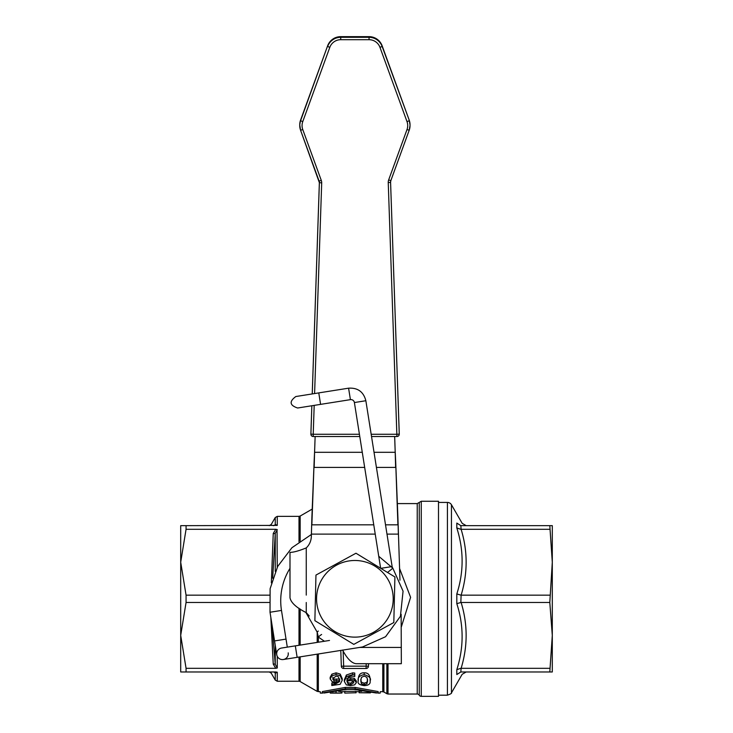 <?xml version="1.0" encoding="UTF-8"?>
<svg xmlns="http://www.w3.org/2000/svg" width="733" height="733" viewBox="0 0 733 733"><rect width="100%" height="100%" fill="white"/><g stroke="black" fill="none" stroke-linecap="round" stroke-linejoin="round"><path stroke-width="1.1" d="M460.837 595.132L456.815 593.932L456.815 603.68L460.837 602.48L461.121 595.15C467.801 573.197 467.801 551.253 461.121 529.299L460.837 525.643L456.815 523.078C463.87 523.399 463.87 523.399 456.815 523.078L456.815 527.952L460.837 529.308M460.837 668.304L456.815 669.66L456.815 674.534L460.837 671.969L461.121 668.313C467.801 646.359 467.801 624.406 461.121 602.462L460.837 602.48M456.815 674.534C463.87 674.213 463.87 674.213 456.815 674.534M549.805 671.969L552.297 635.383L552.297 671.969L460.837 671.969M456.815 603.68C463.87 625.515 463.87 647.505 456.815 669.66M456.815 527.952C463.87 550.107 463.87 572.097 456.815 593.932M549.805 668.313L461.121 668.313M552.297 635.383L549.805 602.462L552.297 562.229L552.297 635.383M461.121 602.462L549.805 602.462M549.805 525.653L552.297 525.653L552.297 562.229L549.805 525.653L461.121 525.653M451.446 504.744A4.645 4.645 0 0 0 447.423 502.426L447.423 695.186C450.593 694.041 451.931 693.262 451.446 692.868L451.446 504.744L462.175 523.325L466.197 525.653M549.805 595.15L461.121 595.15M461.121 529.299L549.805 529.299M310.902 433.469L311.837 405.761L310.902 434.119A2.318 2.318 180 0 0 313.22 436.52L313.22 434.275L310.902 434.119L310.902 433.469A2.318 2.318 0 0 0 310.893 433.551L310.893 433.551A2.318 2.318 -0 0 1 310.902 433.469L311.837 405.761M399.256 433.469L390.57 181.94L399.256 433.469A2.318 2.318 0 0 1 399.256 433.551L399.256 433.551A2.318 2.318 0 0 0 399.256 433.469L399.256 434.119L396.929 434.275L371.173 434.275M314.594 393.566L321.695 183.003A6.963 6.963 180 0 0 321.283 180.391L302.766 129.549A11.609 11.609 0 0 1 302.766 121.614L329.813 47.333A11.609 11.609 0 0 1 340.726 39.701L369.047 39.701A11.609 11.609 0 0 1 379.96 47.333L407.007 121.614A11.609 11.609 0 0 1 407.007 129.549L388.655 179.933A6.963 6.963 180 0 0 388.243 182.554L396.929 436.52A2.318 2.318 180 0 0 399.256 434.119L390.561 182.077M394.656 436.52L395.206 452.298L394.675 436.52M309.234 615.986L306.257 612.632C296.37 607.666 290.955 602.7 289.993 597.743L289.993 552.352L290.534 552.352M401.143 614.272L401.336 663.695L355.945 663.695C351.483 663.053 347.03 658.5 342.586 650.052M289.993 552.352L290.497 552.352C293.796 552.288 299.046 550.813 306.257 547.908A16.254 16.254 0 0 0 311.323 536.666L311.864 517.855L311.415 534.119L375.232 534.119M386.987 534.119L398.367 534.119L397.918 517.855L399.961 580.188M397.918 517.855L395.628 460.452L397.918 524.828L385.521 524.828M373.757 524.828L311.864 524.828L314.173 460.452L311.864 517.855M314.173 460.452L314.585 451.812L314.173 467.425L364.668 467.425M376.423 467.425L395.628 467.425L395.206 452.298L374.032 452.298M395.206 451.812L395.628 460.452M362.276 452.298L314.585 452.298L315.135 436.52L314.585 451.812M316.574 597.89A38.318 38.318 0 0 0 373.253 632.442A38.318 38.318 0 0 0 374.829 566.087A38.318 38.318 0 0 0 316.574 597.89M353.801 644.38L314.878 620.659L315.96 575.075L355.972 553.232L394.904 576.963L393.813 622.537L353.801 644.38M387.409 626.037L392.586 623.206M378.741 556.274L392.851 568.194L387.546 572.473L381.187 568.597M362.514 646.982L385.576 636.72L400.42 616.297L403.068 591.192L392.806 568.13M283.378 659.517A5.809 5.809 0 0 1 276.735 654.688A5.809 5.809 0 0 1 281.564 648.045A5.809 5.809 0 0 0 276.735 654.688A5.809 5.809 0 0 1 281.564 648.045L295.326 645.865L297.14 657.336L283.378 659.517M288.206 652.865A5.809 5.809 0 0 1 283.378 659.517A5.809 5.809 0 0 1 276.735 654.688A5.809 5.809 0 0 0 283.378 659.517A5.809 5.809 0 0 0 288.206 652.865M289.993 568.322A61.545 61.545 0 0 0 281.481 610.433L287.299 647.138M392.851 568.194A3.482 3.482 0 0 1 392.128 566.554L365.859 400.731C363.541 391.807 357.786 387.629 348.587 388.178L318.773 392.897L320.587 404.369L350.411 399.65A3.482 3.482 0 0 1 354.396 402.545L380.638 568.267M421.255 696.35L421.255 501.262L438.499 501.262L438.499 696.35L421.255 696.35A2.318 2.318 0 0 1 419.249 695.186L419.249 502.426L417.233 503.589L417.233 694.032A2.318 2.318 0 0 1 419.249 695.186M180.703 635.383L186.063 668.313L186.063 671.969L180.703 671.969L180.703 525.653L186.063 525.653L186.063 529.299L180.703 562.229L186.063 595.15L186.063 602.462L180.703 635.383L180.703 661.514M180.703 536.098L180.703 562.229M340.79 650.418L341.34 666.242A2.318 2.318 0 0 0 343.658 668.478L366.115 668.478A2.318 2.318 0 0 0 368.433 666.242L368.525 663.695M341.34 666.242L343.658 666.16L343.126 650.968M366.198 663.695L366.115 666.16L368.433 666.242M360.783 679.262L361.415 682.249L364.2 683.193L366.94 682.267L367.599 679.253M275.251 524.388C269.955 524.516 269.955 524.516 275.251 524.388L277.266 525.396L277.266 516.362L275.251 517.525L275.251 524.388A2.318 2.263 90 0 1 273.244 525.653M186.063 525.653L277.266 525.396M272.676 578.245L275.251 533.276L277.266 529.602L275.745 529.299L273.244 533.505A2.318 1.127 -165 0 0 275.251 533.276L275.251 571.465M275.745 529.299L186.063 529.299M186.063 595.15L269.332 595.15M270.834 617.424L273.244 664.116L275.755 668.304L277.266 668.01L275.251 664.336L271.934 624.351M269.13 602.462L186.063 602.462M186.063 668.313L275.745 668.313L277.266 668.01L277.266 656.347M273.244 664.116A2.318 1.127 165 0 1 275.251 664.336L275.251 645.324M273.244 671.969A2.318 2.263 -90 0 1 275.251 673.224C269.955 673.096 269.955 673.096 275.251 673.224L277.266 672.216L275.745 671.969L186.063 671.969M277.028 529.492L277.266 567.25M299 657.034L299 681.25A2.318 2.318 0 0 1 300.163 681.562L300.163 656.85M370.66 692.658L359.143 692.749L359.143 691.347L361.726 691.347M338.6 691.384L341.175 691.622L341.175 693.015L330.253 693.097L340.02 693.097M344.767 692.749L344.767 691.347L355.926 691.347L355.926 692.749L344.767 693.097L355.926 692.749M332.7 677.219L333.964 679.189L339.654 678.969M346.929 681.131L348.166 682.716L350.484 683.211L353.837 681.113M356.366 682.625L354.351 680.004L350.759 679.344L346.883 680.123C347.579 677.448 349.394 676.119 352.316 676.147L354.763 676.495L354.763 674.791L352.655 674.598L346.361 676.724L344.327 681.488L346.37 684.897L350.466 685.63L354.625 684.869L356.366 682.625L356.366 681.058L354.351 678.382L350.759 677.713L346.883 678.501M350.2 680.572L352.573 680.939L353.837 682.68L350.484 684.741L348.166 684.255L346.883 681.149L350.2 680.572M348.166 684.255L348.166 682.716M354.763 674.791L354.763 673.05L352.655 672.857L346.361 675.038L344.327 679.894L344.327 681.488M331.921 675.844L330.171 678.932L330.171 677.283L331.921 674.131L336.071 672.839L340.204 674.076L342.219 678.602L342.219 680.215L340.204 675.789L336.071 674.58L331.921 675.844L331.921 674.131M330.171 678.932L332.186 681.69L335.778 682.276L339.645 681.58L334.221 684.677L331.783 684.448L331.783 685.511L340.167 684.301L342.219 680.215M339.654 680.572L333.964 680.792L332.7 678.868L336.062 676.046L338.389 676.77L339.654 680.572L339.654 679.125M331.902 684.448L331.902 682.909L334.221 683.138L338.747 681.873M331.783 684.448L331.902 682.909M322.328 692.969C319.625 693.134 319.625 693.134 322.328 692.969C319.625 693.134 319.625 693.134 322.328 692.969L322.328 691.576C319.625 691.741 319.625 691.741 322.328 691.576L345.316 687.407L355.166 687.407L378.164 691.576C380.858 691.741 380.858 691.741 378.164 691.576L378.164 692.969C380.858 693.134 380.858 693.134 378.164 692.969C380.858 693.134 380.858 693.134 378.164 692.969L355.166 688.873L345.316 688.873L322.328 692.969M376.515 693.042L353.526 689.359L346.956 689.359L323.968 693.042M359.143 692.749L370.302 692.896M332.296 692.896L339.168 693.024L332.296 693.088M341.175 693.015L339.012 693.097L341.917 693.033L341.917 691.705M356.293 691.705L355.926 692.896M364.2 685.63C368.626 685.483 370.605 683.889 370.128 680.856L370.128 679.253C369.872 674.791 367.893 672.656 364.2 672.839C360.508 672.601 358.529 674.745 358.254 679.262L358.254 680.865C357.301 683.376 359.289 684.961 364.2 685.63M361.415 683.797L360.783 680.865L361.433 677.393L364.2 676.064L366.921 677.374L367.599 680.856L366.94 683.816L364.2 684.732L361.415 683.797L361.415 682.249M370.128 680.856C371.393 678.446 369.423 676.357 364.2 674.58C359.436 675.606 357.457 677.704 358.254 680.865M401.336 626.907L410.599 597.34L399.558 568.451M305.808 612.376L317.187 632.158L318.351 637.078L324.444 641.256M318.351 642.218L318.351 637.078A9.291 2.639 131 0 1 321.622 634.476M317.187 642.401L317.187 632.158A9.291 1.008 139.4 0 0 318.278 631.031M359.417 434.275L313.22 434.275L314.191 405.386M302.766 129.549L300.585 130.263L299.742 124.848A13.936 13.927 0 0 1 300.585 120.084L327.633 45.812L300.585 120.734A13.936 13.927 180 0 0 300.585 130.263L319.102 181.106A4.645 4.645 0 0 1 319.377 182.847L312.258 393.933M319.377 182.535L321.695 183.003M312.231 393.933L319.368 182.398L312.231 393.933M302.766 121.614L300.585 120.734L300.585 120.084L299.742 124.848M300.585 120.084L327.633 45.812A13.936 13.927 0 0 1 340.726 36.65L369.047 36.65L369.047 37.301L340.726 37.301A13.936 13.927 180 0 0 327.633 46.463L329.813 47.333M340.726 39.701L340.726 36.65C334.45 36.962 330.079 40.022 327.633 45.812M340.726 36.65L369.047 36.65A13.936 13.927 0 0 1 382.14 45.812L409.188 120.084L382.14 46.463A13.936 13.927 180 0 0 369.047 37.301L369.047 39.701M379.96 47.333L382.14 46.463L382.14 45.812C379.694 40.022 375.333 36.962 369.047 36.65M382.14 45.812L409.188 120.084A13.936 13.927 0 0 1 410.031 124.848L410.031 125.499A13.936 13.927 180 0 0 409.188 120.734L407.007 121.614M409.188 130.263A13.936 13.927 180 0 0 410.031 125.499L409.188 130.263L390.836 180.648L409.188 130.263L407.007 129.549M388.243 182.554L390.561 182.398A4.645 4.645 0 0 1 390.836 180.648L388.655 179.933M396.929 436.52L371.53 436.52L396.929 436.52A2.318 2.318 0 0 0 399.256 434.238M313.22 436.52L359.775 436.52L313.22 436.52A2.318 2.318 0 0 1 310.893 434.238M300.585 130.263L319.377 182.691M321.283 180.391L319.102 181.106M306.257 547.908L306.257 595.104M306.257 602.499L306.257 612.632M359.591 647.441L401.336 647.441M276.735 654.688L274.554 640.926L286.026 639.103M274.554 640.926L270.019 612.247L281.481 610.433M348.587 388.178L350.411 399.65M365.859 400.731L354.396 402.545M392.128 566.554L380.775 568.35M366.115 668.478L366.115 666.16L343.658 666.16L343.658 668.478M273.244 533.505L271.347 582.854M275.251 673.224L275.251 680.096L271.228 673.132M275.251 680.096L277.266 681.25L277.266 672.216M277.266 516.362L299 516.362L299 541.815M299 608.253L299 645.278M300.163 645.095L300.163 608.995M300.163 540.981L300.163 516.05L299 516.362M350.484 684.741L350.484 683.211M350.759 679.344L350.759 677.713M354.351 680.004L354.351 678.382M352.655 674.598L352.655 672.857M346.361 676.724L346.361 675.038M336.071 674.58L336.071 672.839M340.204 675.789L340.204 674.076M333.964 680.792L333.964 679.189M336.328 681.159L336.328 679.555M334.221 684.677L334.221 683.138M345.316 688.873L345.316 687.407M355.166 688.873L355.166 687.407M336.053 692.749L336.053 691.833M364.2 674.58L364.2 672.839M366.94 683.816L366.94 682.267M364.2 684.732L364.2 683.193M388.023 663.695L388.023 694.032L417.233 694.032M386.859 663.695L386.859 693.72L388.023 694.032M317.187 654.157L317.187 691.393L320.284 691.705L320.284 693.097L322.602 693.097M318.351 653.973L318.351 691.705M382.754 663.695L382.754 691.705L380.198 691.705L380.198 693.097L377.88 693.097M383.918 663.695L383.918 692.016L382.754 691.705M451.446 692.868L462.175 674.287L466.197 671.969M438.499 695.186L447.423 695.186M438.499 502.426L447.423 502.426M409.188 120.084L410.031 124.848M310.893 433.551L310.893 434.202M390.561 182.233L390.836 180.648M399.256 434.202L399.256 433.551M311.406 534.476L291.945 547.707L277.688 566.435L270.12 588.718L270.019 612.247M318.773 392.897L295.83 396.535C289.04 401.528 289.645 405.349 297.644 408.006L320.587 404.369M329.502 640.45L295.326 645.865M362.194 647.028L297.14 657.336M271.228 524.489L275.251 517.525M271.237 524.489L269.222 525.653M271.237 673.123L269.222 671.969M277.266 681.25L299 681.25M421.255 501.262L419.249 502.426M341.175 691.705L344.767 691.705M355.926 691.705L359.143 691.705M397.35 503.589L417.233 503.589M300.163 681.562L317.187 691.393M300.163 516.05L312.212 509.087M383.918 692.016L386.859 693.72"/></g></svg>
